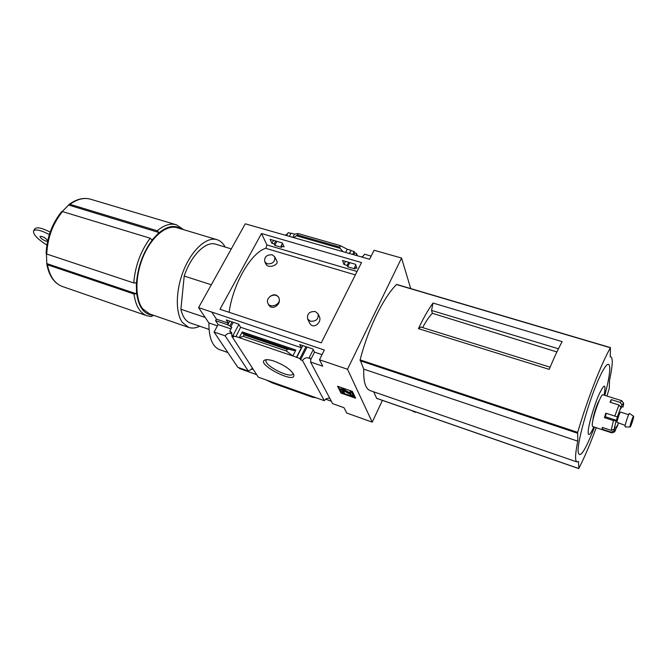 <?xml version="1.0" encoding="UTF-8"?>
<svg xmlns="http://www.w3.org/2000/svg" width="667" height="667" viewBox="0 0 667 667"><rect width="100%" height="100%" fill="white"/><g stroke="black" fill="none" stroke-linecap="round" stroke-linejoin="round"><path stroke-width="1" d="M307.654 319.026C306.87 313.798 309.421 311.306 315.308 311.539L318.067 313.84C318.776 319.043 316.208 321.511 310.355 321.244L307.654 319.026L309.688 323.128C313.173 330.04 322.536 322.244 319.21 316.266L318.117 313.957M266.116 264.415C268.543 268.984 279.281 264.591 276.863 261.122L274.729 256.853M229.115 312.306C233.066 283.608 251.05 252.785 265.691 248.307L355.336 274.904M267.967 303.518L268.659 304.786C271.677 310.539 280.248 305.536 279.348 299.508C279.865 305.011 270.343 308.362 267.967 303.518C266.825 300.992 267.509 298.666 270.01 296.54C273.478 293.972 276.371 294.239 278.706 297.332L279.348 299.508M355.528 264.307L342.505 260.505L343.964 264.432L347.14 265.366L347.657 266.775L355.036 268.951L354.536 267.542L356.92 268.242L355.528 264.307M322.028 354.669L314.524 352.143L312.906 348.999L299.683 344.564L301.367 347.715L240.62 327.28L235.885 336.735L232.833 335.693L233.625 336.918L231.874 336.326L231.674 332.558L229.773 331.124L231.816 327.347L230.69 326.963L233.217 322.286M371.169 256.103L364.607 254.219L362.214 257.128M314.524 352.143L310.805 359.546L310.539 361.998L322.761 366.175L319.485 359.763L347.507 369.26L401.542 258.046L410.73 288.586M355.786 265.041L354.536 267.542M361.497 256.92L362.523 256.52M313.24 349.641L309.355 357.354L310.855 359.438M316.158 397.774L312.515 397.274L272.536 383.016L266.05 379.915L324.337 400.692L302.451 360.455C304.611 357.72 307.128 357.095 309.997 358.571L309.355 357.354M357.345 255.728L356.503 253.435L354.677 252.91L353.768 254.694M349.758 262.623L347.657 266.775M356.503 253.435L356.253 255.411M307.053 347.04L300.584 359.813L299.925 358.604L296.54 357.22L301.367 347.715M302.451 360.455L300.584 359.813M354.677 252.91L354.16 251.517L352.701 254.385M348.691 262.306L347.14 265.366M305.97 346.673L299.925 358.604M354.16 251.517L350.984 250.609L349.525 253.468M345.514 261.381L343.964 264.432M302.743 345.589L296.69 357.504M350.984 250.609L349.283 253.402M282.283 242.921L270.068 239.353L271.903 243.288L274.12 243.939L274.771 245.348L281.691 247.382L281.049 245.973L284.059 246.848L282.283 242.921M240.62 327.28L238.644 324.104L226.28 319.96L228.306 323.145L216.4 319.134L215.558 320.669L227.472 324.687L228.306 323.145M275.713 240.995L274.12 243.939M276.93 241.354L274.771 245.348M231.983 321.869L229.898 325.729L230.69 326.963M273.495 240.353L271.903 243.288M229.74 321.119L227.655 324.971L229.898 325.729M350.867 250.283L347.249 249.25L340.495 245.673L298.116 233.558L294.514 234.142L291.079 233.158L289.461 236.168M290.945 233.4L288.219 232.616L286.735 235.384M282.466 243.33L281.049 245.973M238.869 324.462L232.833 335.693M287.66 233.667L285.601 235.059M235.701 336.451L296.54 357.22M243.313 336.36L244.114 334.125L242.263 333.05L242.263 331.916L239.195 337.644L243.313 336.36L286.426 351.025L292.855 355.961L295.865 350.05L293.997 350.575L288.402 349.133L287.227 349.466L286.426 351.025M274.387 361.231C270.302 359.846 267.275 359.396 265.308 359.872C254.135 363.29 297.274 385.459 293.68 374.445C290.895 369.618 284.459 365.208 274.387 361.231M266.05 379.915L258.287 377.147L231.874 336.326M347.249 249.25L345.664 252.359M294.514 234.142L292.905 237.16M401.542 258.046L374.079 250.258L369.601 259.255L245.264 223.812L198.583 307.62L324.337 350.025L319.485 359.763M216.4 319.134L212.073 312.531M229.773 331.124L231.299 333.475C228.848 332.883 226.797 333.667 225.154 335.843L248.332 371.044L252.76 368.601M230.965 328.914L218.126 324.571L215.558 320.669M382.391 400.375L372.228 422.153L346.723 413.015L344.005 407.695L332.625 403.643L310.539 361.998M324.337 400.692C325.679 398.733 327.497 397.941 329.79 398.291M231.291 248.899L215.85 244.247C206.095 240.604 191.079 255.194 184.209 276.063L211.314 284.767M550.133 367.183L420.777 327.013L418.459 328.639C423.253 318.392 428.097 309.855 432.991 303.043L431.566 310.438L432.349 313.29C429.189 316.592 425.955 321.361 422.645 327.597M432.991 303.043L562.164 341.637C558.037 349.133 553.727 358.379 549.233 369.376L418.459 328.639M432.349 313.29L556.895 351.943M431.566 310.438L558.437 348.774M596.215 427.73C590.162 444.089 584.375 457.637 578.864 468.367L578.447 461.472L576.872 461.914C574.896 460.88 575.187 453.969 577.764 441.162L577.672 432.349C587.535 398.916 601.267 363.707 610.405 347.765L610.272 356.887L610.947 356.895C613.065 358.312 612.598 366.091 609.53 380.232L609.271 388.327L606.97 396.048M370.16 390.612L370.002 390.554C365.391 388.636 363.315 381.499 363.765 369.134L360.113 359.888C367.959 328.981 383.258 297.724 396.49 284.542L396.823 284.584M372.228 422.153L347.507 369.26M376.663 398.332L373.653 391.812M416.108 412.089L414.899 412.198L411.406 410.455M47.457 264.774C49.691 276.313 54.661 283.558 62.381 286.502L146.907 315.749C139.912 313.048 135.609 305.794 133.992 293.989L47.457 264.774L46.832 264.257L46.44 253.91M62.548 211.214L69.218 204.377L70.018 204.31L157.179 230.774C164.099 225.062 170.51 223.07 176.405 224.812L183.108 229.265M46.24 253.168L46.732 254.044L133.742 282.958C135.151 266.025 140.629 251.109 150.175 238.211L151.893 239.945L153.168 238.819C143.122 251.859 137.527 267.117 136.376 284.576L136.168 282.783L133.742 282.958M150.175 238.211L61.831 211.389C52.159 223.345 46.915 237.369 46.098 253.468M146.907 315.749L151.234 316.542L153.668 315.341M133.992 293.989L136.401 293.805L136.535 292.138C138.344 307.087 144.022 314.807 153.552 315.299M181.266 228.973C174.571 224.487 166.8 226.063 157.962 233.708L158.879 232.5L157.179 230.774M216.808 239.611L177.264 227.772C166.817 224.329 151.909 236.301 143.48 255.97C134.984 275.579 134.826 298.849 142.671 308.804L149.566 313.932M136.535 292.138L136.376 284.576M153.168 238.819L157.962 233.708M248.332 371.044L237.811 367.309L214.049 332.041L225.154 335.843M218.126 324.571L214.049 332.041M337.56 386.251L340.995 393.096L355.636 398.224L352.376 391.404L337.56 386.251M219.977 309.28L261.497 233.517L361.514 262.573L321.286 342.838L219.977 309.28M253.343 369.518L251.317 368.801M340.495 245.673L339.761 247.107L340.103 248.324L342.896 251.559M298.116 233.558L297.374 234.959L339.761 247.107M293.955 237.469L297.374 234.959M217.425 325.855L208.896 322.961L198.583 307.62M256.678 374.662L239.545 368.568L238.969 367.717M331.332 401.2L325.696 399.2M219.685 349.675L219.476 349.608C212.356 346.623 208.821 337.744 208.896 322.961M266.608 359.688L266.183 360.172C262.94 364.941 290.82 379.265 292.896 373.895L293.055 373.245M355.219 397.349L341.296 392.479L340.995 393.096M341.296 392.479L338.302 386.51M353.443 396.056L353.743 395.431L352.109 392.013L350.25 391.371L349.95 391.996L351.025 394.23L343.722 390.078L340.378 389.328L340.879 390.604L344.255 392.838L344.205 392.113L342.413 390.654L343.688 390.804L353.443 396.056L351.809 392.646L349.95 391.996M340.378 389.328L340.679 388.711L344.022 389.461L350.567 393.263M344.205 392.113L344.255 392.838M344.505 391.496L342.946 390.487M352.109 392.013L351.809 392.646M225.171 247.057C223.12 243.238 220.435 240.787 217.092 239.695C207.195 236.41 192.696 248.824 184.234 268.918C175.696 288.961 175.079 312.531 182.374 322.436L188.636 327.397C192.046 328.564 195.748 328.172 199.733 326.213M184.209 276.063L180.899 309.255C182.55 316.683 185.684 321.261 190.303 322.986L190.504 323.053M180.899 309.255L205.186 317.442M158.879 232.5L68.984 205.144M136.401 293.805L47.132 263.707M46.882 245.064C37.36 239.019 32.925 234.292 33.567 230.882C35.651 228.931 40.904 230.165 49.341 234.584M33.567 230.882L34.934 228.756C36.927 226.83 41.996 227.947 50.158 232.124M45.306 238.169L43.722 237.194M47.599 241.179L45.798 241.079C42.188 239.511 40.253 237.944 40.003 236.385C42.688 236.251 45.256 237.677 47.707 240.67M363.765 369.134L577.764 441.162M604.777 395.364L605.744 391.621C612.798 364.49 610.338 354.344 600.075 376.113C589.845 397.449 577.414 440.37 578.106 451.567C579.315 459.113 584.25 452.326 592.905 431.207L594.489 427.163M604.144 395.156C606.161 383.208 604.352 383.208 598.708 395.164C593.513 407.128 587.986 426.788 588.144 432.616C588.419 436.435 590.32 434.551 593.847 426.955M261.497 233.517L266.917 244.922L265.825 248.349M267.275 263.849L264.807 261.906C264.09 257.037 266.542 254.661 272.169 254.769L274.687 256.762C275.346 261.622 272.878 263.982 267.275 263.849M270.01 296.54C273.662 294.372 276.588 294.689 278.789 297.49M602.793 427.605L602.218 429.223L611.114 432.149L614.082 430.815C614.215 431.757 614.749 431.366 615.691 429.656L615.533 430.04C614.949 431.966 613.557 432.858 611.372 432.716L611.114 432.149M602.218 429.223L602.251 427.43L611.18 430.357L614.149 429.256L615.182 426.972L614.082 430.815M621.736 400.7L602.91 394.772C601.075 393.071 591.912 419.126 592.229 425.204L592.621 426.547M604.435 417.65L605.811 413.165L606.27 413.332L605.236 416.725L604.435 417.65L613.44 420.56L616.116 420.777L614.149 429.256M605.811 413.165L617.509 416.95L616.116 420.777M620.71 406.328L621.602 406.612L622.003 405.061L620.243 402.434L611.28 399.6L609.98 402.168L618.968 405.011L620.902 407.304L617.317 416.875M616.066 428.189L618.467 423.22L616.708 427.605M622.553 407.112L623.437 405.769L623.403 404.527M620.243 402.434L621.761 400.709L623.637 403.26L623.537 404.144C623.437 403.11 622.928 403.418 622.003 405.061M628.656 414.691L620.552 412.098C620.043 411.581 617.025 420.268 617 422.319L625.187 425.404M616.783 426.08L615.691 429.656M617.033 426.163L616.783 427.389M622.861 407.212L623.537 404.144M621.602 406.612L620.61 409.113L620.902 407.304M599.316 400.358C597.207 403.085 592.83 416.658 592.988 419.977M633.583 416.266L629.531 413.473C629.014 412.598 625.146 423.72 625.062 426.321L625.179 426.897L630.115 426.997C630.732 427.289 634.242 416.475 633.592 416.275C633.2 415.583 630.123 424.462 630.032 426.538L630.115 426.997M630.465 425.363L630.515 425.704C630.949 426.088 633.717 417.55 633.158 417.55C632.124 419.184 631.232 421.794 630.465 425.363M611.28 399.6L610.588 402.359M242.263 331.916L295.865 350.05M360.113 359.888L577.672 432.349M396.49 284.542L610.405 347.765M62.715 211.256C52.893 223.395 47.565 237.652 46.732 254.044M46.832 264.257C49.033 275.88 54.21 283.3 62.381 286.502L62.648 286.602M69.21 204.369C76.588 198.983 83.742 197.282 90.687 199.258C84.192 197.34 77.297 199.024 70.018 204.31M244.122 334.842L287.227 349.466M344.022 389.461L343.722 390.078M342.905 390.478L342.621 391.07M296.54 235.826L340.103 248.324M242.263 333.05L293.997 350.575M244.114 334.125L288.402 349.133M360.088 360.714L577.497 433.208M376.471 398.266L578.689 468.492M266.917 244.922L357.037 271.502M613.44 420.56L611.18 430.357M618.968 405.011L614.816 416.066M614.249 429.006L614.674 429.148M606.27 413.332L617.509 416.95L606.27 413.332M605.236 416.725L616.458 420.352M90.687 199.258L176.088 224.712M227.864 352.543L219.476 349.608M149.333 313.849L188.636 327.397M190.303 322.986L209.038 329.398M396.715 284.442L610.538 347.624M610.28 356.695L610.855 356.862M376.547 398.349L578.706 468.567M370.002 390.554L576.872 461.914M266.108 264.415L264.807 261.906M592.604 426.538L611.372 432.716"/></g></svg>
